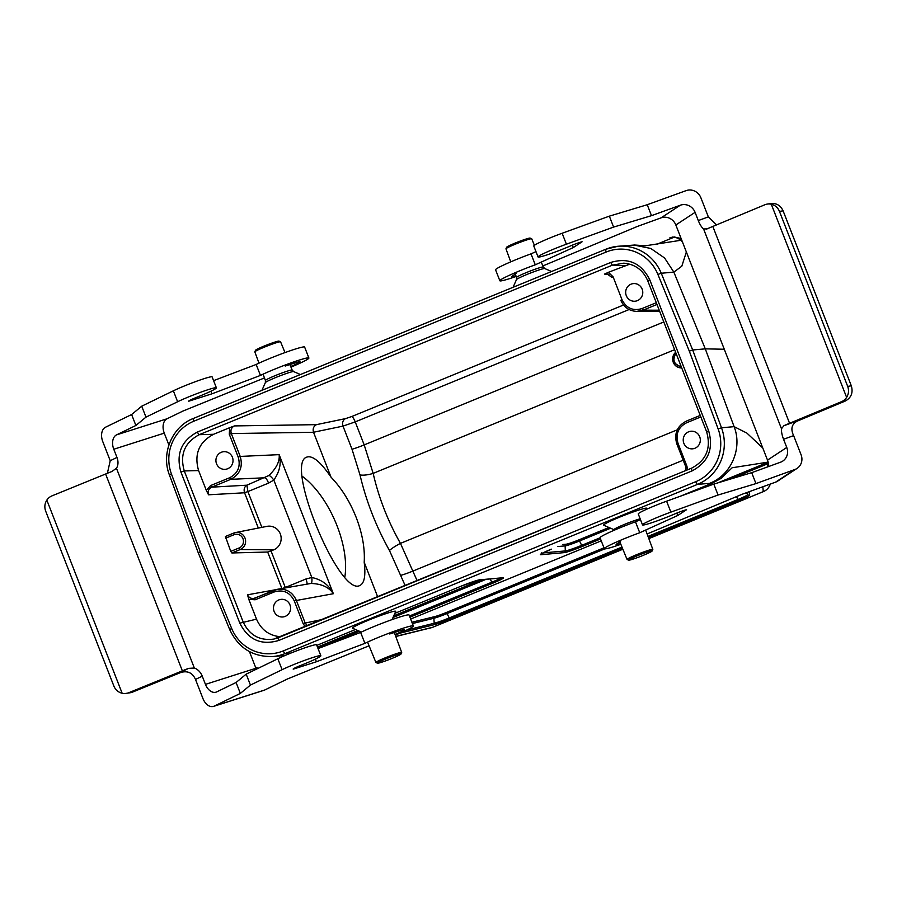 <?xml version="1.0" encoding="UTF-8"?>
<svg xmlns="http://www.w3.org/2000/svg" width="897" height="897" viewBox="0 0 897 897"><rect width="100%" height="100%" fill="white"/><g stroke="black" fill="none" stroke-linecap="round" stroke-linejoin="round"><path stroke-width="1.35" d="M229.666 427.69L213.564 434.294C198.955 442.109 193.965 454.196 198.585 470.566L206.299 490.356L210.616 485.557L229.688 477.731C237.997 473.291 240.833 466.418 238.21 457.111L229.284 434.238L229.666 427.69L234.453 425.918L316.473 424.651L345.547 418.619A5.887 5.034 -101.7 0 0 343.002 426.12L313.513 432.242L331.027 477.182C320.666 461.921 312.593 455.228 306.83 457.1C284.046 463.368 339.84 597.851 360.045 585.382C364.429 583.162 365.808 575.448 364.193 562.228C365.034 548.527 362.377 533.614 356.21 517.491C349.819 501.412 341.432 487.979 331.027 477.182M216.536 463.749A8.824 8.544 84.9 0 1 223.678 451.707A8.824 8.544 84.9 0 1 232.985 459.735A8.824 8.544 84.9 0 1 216.536 463.749M629.795 264.155L608.39 272.307L613.077 276.781L621.991 299.654C626.341 308.254 633.024 311.225 642.017 308.568L656.301 302.704M626.285 295.64A8.824 8.544 84.9 0 1 633.428 283.598A8.824 8.544 84.9 0 1 642.734 291.626A8.824 8.544 84.9 0 1 626.285 295.64M305.204 626.678L303.175 623.74L294.25 600.867C289.899 592.267 283.228 589.295 274.224 591.953L255.14 599.79L248.794 599.353L256.52 619.154C261.24 629.873 269.279 635.738 280.626 636.758M274.101 611.384A8.824 8.544 84.9 0 1 281.243 599.342A8.824 8.544 84.9 0 1 290.55 607.37A8.824 8.544 84.9 0 1 274.101 611.384M364.193 562.228L377.715 596.931M281.893 588.51L267.665 552.025L273.764 549.827A12.289 11.896 -95.1 0 0 267.026 526.348L235.362 532.583A8.869 8.589 84.9 0 1 240.228 549.536L231.875 552.967L230.764 551.386L225.416 536.484L233.769 533.065A8.869 8.589 84.9 0 1 235.362 532.583L233.781 533.053L234.016 534.735L225.618 538.178M683.85 443.286A8.824 8.544 -95.1 0 0 700.288 439.272A8.824 8.544 -95.1 0 0 688.582 431.827A8.824 8.544 -95.1 0 0 683.85 443.286M248.794 599.353L247.516 594.812L275.57 589.733M267.665 552.025L231.875 552.967M258.325 528.064L244.567 492.778L208.519 494.796L206.299 490.356M609.041 274.258L604.5 274.101L608.39 272.307M677.414 240.8L680.98 239.342L681.742 240.149L645.582 245.767L634.235 245.004M680.588 496.131L712.151 483.18L697.574 484.346L285.134 653.554L290.976 653.038M646.423 509.339L646.838 508.397A23.21 1.659 158.7 0 0 619.479 517.21A23.21 1.659 158.7 0 0 603.703 525.216L613.997 529.701A15.227 1.088 158.7 0 1 624.346 524.453A15.227 1.088 158.7 0 1 640.155 518.825M392.101 619.58L395.7 611.429A23.21 1.659 158.7 0 0 368.342 620.242A23.21 1.659 158.7 0 0 352.566 628.248L361.356 632.071M198.349 552.787L200.255 551.767L231.673 628.461A41.184 39.894 -95.1 0 0 283.34 650.886L695.769 481.678A41.184 39.894 -95.1 0 0 718.116 428.889L689.311 351.131L692.686 349.976L705.289 348.855L724.283 349.247M686.362 251.99L681.81 266.207L673.849 272.116L661.257 273.249L692.686 349.976L721.502 427.779L734.105 426.658L705.289 348.855L673.849 272.116L664.565 257.966L650.762 248.458L633.876 245.027M709.785 483.259C731.167 475.13 742.694 448.298 734.105 426.658L746.876 433.083L762.764 447.951M767.406 459.858L767.384 462.235L732.131 467.763L721.11 478.381L712.756 482.934L680.7 496.086M605.8 249.254L193.46 418.428A2.938 0.706 67.7 0 0 193.404 418.439L605.845 249.231A2.938 0.706 67.7 0 1 605.901 249.22A44.132 42.742 84.9 0 1 617.966 246.271L634.897 245.016M682.37 241.764L680.834 240.228M670.216 237.66L669.902 237.795A16.976 14.307 70.5 0 1 670.216 237.66A16.976 14.307 70.5 0 1 670.575 237.514L674.701 236.943L656.413 244.444M767.395 466.978L768.325 463.872M767.384 462.235L768.303 462.157M681.742 240.149L674.701 236.943M629.089 309.532L355.223 421.893L364.193 444.901L373.163 473.381C378.725 497.656 387.818 520.989 400.454 543.38L417.15 580.751M313.524 432.287L231.303 433.554L240.217 456.427C243.132 466.765 239.981 474.401 230.753 479.334L211.681 487.161L246.91 485.187L247.897 491.59L244.533 492.688C243.58 489.28 244.376 486.779 246.91 485.187L268.943 475.488C276.5 468.156 279.898 461.215 279.135 454.644C281.512 463.155 279.741 471.62 273.82 480.063L268.562 483.113L247.897 491.59L261.857 527.369M271.051 550.949L285.291 587.479L305.944 579.002L311.808 577.489C321.877 579.675 329.053 585.091 333.359 593.713C329.02 587.221 321.586 583.812 311.046 583.465L310.115 583.599M247.516 594.812C248.794 597.537 250.891 598.748 253.817 598.434L277.476 589.284C286.177 588.398 292.444 592.031 296.268 600.171L305.182 623.045L323.167 619.311M656.985 304.464L643.093 310.16L636.724 311.405C629.257 311.001 623.964 307.29 620.836 300.271L620.814 300.215M685.779 466.844L676.876 444.015C673.961 433.711 677.1 426.075 686.306 421.13L700.243 415.412L686.34 421.108M345.547 418.619L351.669 416.556A5.887 1.402 -112.3 0 1 355.223 421.893L343.002 426.12L352.016 449.229L360 474.905A11.773 3.498 -13.1 0 0 373.163 473.381L674.622 349.707M677.269 429.82L400.454 543.38A11.773 1.884 -29.3 0 0 389.466 550.511C375.978 526.259 366.155 501.053 360 474.905M313.513 432.242C312.571 428.811 313.558 426.288 316.473 424.651M268.943 475.488A5.887 1.245 -127.9 0 1 273.82 480.063L311.808 577.489A5.887 1.458 -96.6 0 1 311.046 583.465M283.306 588.264L285.459 587.894M623.886 263.157L612.584 265.097L199.257 434.675C184.636 442.49 179.647 454.577 184.277 470.936L243.177 622.013C249.489 635.3 259.738 640.985 273.921 639.068L278.339 637.7A2.938 0.706 67.7 0 0 278.754 640.469C261.262 645.638 248.278 639.864 239.824 623.157L180.925 472.091C175.812 454.005 181.34 440.64 197.486 432.006L610.812 262.429C628.304 257.26 641.288 263.034 649.742 279.741L708.652 430.818C713.754 448.904 708.238 462.258 692.092 470.891L278.754 640.469M386.091 658.824A12.648 0.908 158.7 0 0 377.491 663.197A12.648 0.908 158.7 0 0 389.556 659.396A12.648 0.908 158.7 0 0 401.004 654.025A12.648 0.908 158.7 0 0 386.091 658.824M401.004 654.025L401.677 652.511A13.825 0.987 158.7 0 0 401.688 652.433A13.825 0.987 158.7 0 0 385.374 657.759A13.825 0.987 158.7 0 0 375.921 662.479A13.825 0.987 158.7 0 0 375.978 662.535L377.491 663.197M284.999 352.588L280.593 341.847A13.825 0.987 158.7 0 0 280.537 341.791A13.825 0.987 158.7 0 0 264.279 347.173A13.825 0.987 158.7 0 0 254.826 351.815A13.825 0.987 158.7 0 0 254.826 351.882L258.986 363.15M280.537 341.791L279.012 341.129A12.648 0.908 158.7 0 0 264.144 346.051A12.648 0.908 158.7 0 0 255.499 350.29L254.826 351.815M637.229 555.792A12.648 0.908 158.7 0 0 628.629 560.165A12.648 0.908 158.7 0 0 640.693 556.353A12.648 0.908 158.7 0 0 652.141 550.993A12.648 0.908 158.7 0 0 637.229 555.792M652.141 550.993L652.814 549.48A13.825 0.987 158.7 0 0 652.825 549.401A13.825 0.987 158.7 0 0 636.511 554.727A13.825 0.987 158.7 0 0 627.059 559.448A13.825 0.987 158.7 0 0 627.115 559.504L628.629 560.165M534.399 245.318L531.73 238.804A13.825 0.987 158.7 0 0 531.663 238.759A13.825 0.987 158.7 0 0 515.416 244.141A13.825 0.987 158.7 0 0 505.964 248.772A13.825 0.987 158.7 0 0 505.964 248.85L510.763 261.857M531.663 238.759L530.149 238.097A12.648 0.908 158.7 0 0 515.282 243.02A12.648 0.908 158.7 0 0 506.637 247.258L505.964 248.772M302.255 476.273A69.428 33.38 -113.6 0 1 337.059 525.833A69.428 33.38 -113.6 0 1 344.818 577.074M783.103 210.84C780.614 205.503 776.555 203.058 770.938 203.529L767.305 204.079A11.773 11.179 81.3 0 1 771.308 204.236C775.143 205.222 777.867 207.611 779.459 211.4L783.103 210.84L851.32 385.822L847.687 386.383L779.459 211.4M716.546 224.889L708.35 216.895L698.292 220.55A11.773 3.745 -109.9 0 0 703.584 228.959L707.161 228.87A11.773 0.841 -21.3 0 1 712.823 226.448L764.838 204.774A11.773 11.179 81.3 0 1 767.305 204.079M797.063 468.402A11.773 11.123 -123.3 0 1 794.865 469.501L775.613 482.138A11.773 11.123 56.7 0 0 777.8 481.039L797.063 468.402A11.773 11.123 -123.3 0 0 801.088 454.768L793.632 435.628C790.504 429.035 791.659 424.225 797.097 421.186L845.198 401.071C851.242 397.797 853.282 392.718 851.32 385.822M847.687 386.383C849.067 390.262 848.719 393.929 846.622 397.382A11.773 11.179 81.3 0 1 841.588 401.632L789.573 423.294A11.773 0.841 158.7 0 0 783.911 425.716L781.478 428.744A11.773 3.745 -109.9 0 0 783.563 439.272L793.632 435.628M620.836 544.3A29.422 2.108 -21.3 0 1 604.309 548.695L600.048 537.763A29.422 2.108 -21.3 0 1 635.48 521.807L639.74 532.74L677.751 515.495L686.575 509.709A9.396 0.673 158.7 0 0 674.578 514.015A23.535 1.682 -21.3 0 1 642.521 524.891L638.26 513.959A23.535 1.682 -21.3 0 1 666.606 501.199L713.799 484.088L751.697 472.663L780.536 462.213A11.773 11.123 56.7 0 0 782.733 461.114A11.773 11.123 56.7 0 0 786.759 447.468L767.507 460.116A11.773 11.123 -123.3 0 1 768.135 466.709M786.759 447.468L783.563 439.272M698.292 220.55L695.085 212.342A11.773 11.123 56.7 0 0 680.341 205.211L661.078 217.848A11.773 11.123 -123.3 0 1 675.833 224.979L695.085 212.342M767.507 460.116L675.833 224.979M516.156 276.433A29.422 2.108 158.7 0 1 499.842 280.761A29.422 2.108 158.7 0 1 535.274 264.806L573.284 247.561L582.119 241.764A9.396 0.673 -21.3 0 0 570.111 246.081A23.535 1.682 158.7 0 1 538.054 256.957A23.535 1.682 158.7 0 1 566.399 244.197L613.604 227.087L651.491 215.661L680.341 205.211M542.853 265.938L637.487 226.403L661.078 217.848M515.91 275.771A14.117 1.009 -21.3 0 1 511.649 276.657A14.117 1.009 -21.3 0 1 512.221 276.085L516.067 273.563M651.491 215.661L647.23 204.729L686.138 190.624A11.773 11.123 -123.3 0 1 700.882 197.766L708.35 216.895M775.613 482.138L741.942 494.337L647.107 533.962M706.5 229.139L707.161 228.87M751.697 472.663L755.958 483.595L794.865 469.501M535.98 251.62L531.013 253.862A29.422 2.108 158.7 0 0 495.581 269.818L499.842 280.761M647.23 204.729L609.343 216.155L562.139 233.254A23.535 1.682 158.7 0 0 533.793 246.013L538.054 256.957M789.573 423.294L712.823 226.448M846.622 397.382L771.308 204.236M613.604 227.087L609.343 216.155M573.284 247.561L572.353 245.15M535.274 264.806L531.013 253.862M635.48 521.807L640.436 519.554M620.578 543.649A14.117 1.009 -21.3 0 1 616.116 544.591A14.117 1.009 -21.3 0 1 616.676 544.031L620.533 541.496M676.809 513.084L677.751 515.495M642.521 524.891A23.535 1.682 -21.3 0 1 670.866 512.131L718.071 495.021L755.958 483.595M713.799 484.088L718.071 495.021M604.309 548.695A29.422 2.108 -21.3 0 1 639.74 532.74M195.501 679.444L202.251 676.159A11.773 8.791 64.1 0 0 194.346 668.03L188.628 668.366A11.773 0.841 158.7 0 0 182.36 670.855L128.798 692.697A11.773 11.482 87.1 0 1 125.132 693.516L131.388 692.562L180.689 672.526C187.608 670.485 192.541 672.784 195.501 679.444L202.957 698.584A11.773 7.77 72.3 0 0 213.576 706.376L264.066 690.275A11.773 7.77 -107.7 0 0 264.761 689.995L214.26 706.096A11.773 7.77 72.3 0 1 213.576 706.376M125.132 693.516A11.773 11.482 87.1 0 1 122.149 693.258C118.247 692.271 115.489 689.894 113.885 686.104L45.669 511.122C44.278 507.242 44.671 503.576 46.835 500.111A11.773 11.482 87.1 0 1 52.048 495.839L105.611 474.008A11.773 0.841 -21.3 0 1 111.878 471.519L116.453 468.245A11.773 8.791 64.1 0 0 116.969 457.436L110.219 460.722L107.393 473.257M290.964 367.142A29.422 2.108 158.7 0 0 308.893 358.015A29.422 2.108 158.7 0 0 290.471 363.083A29.422 2.108 158.7 0 0 260.444 375.417L211.939 393.817L188.785 401.194A9.396 0.673 -21.3 0 1 188.706 401.15A9.396 0.673 -21.3 0 1 196.6 397.349A23.535 1.682 158.7 0 0 216.39 387.829A23.535 1.682 158.7 0 0 201.657 391.888A23.535 1.682 158.7 0 0 177.628 401.744L145.976 417.139L135.884 425.481L116.543 434.877A11.773 7.77 -107.7 0 0 113.773 449.24L164.263 433.139A11.773 7.77 72.3 0 1 167.044 418.776L182.865 411.084L264.458 377.929M113.773 449.24L116.969 457.436M202.251 676.159L205.447 684.366A11.773 7.77 -107.7 0 0 216.054 692.159A11.773 7.77 -107.7 0 0 216.749 691.879L236.09 682.482L246.182 674.14L277.835 658.757A23.535 1.682 -21.3 0 1 301.863 648.89A23.535 1.682 -21.3 0 1 316.596 644.831L320.857 655.774A23.535 1.682 -21.3 0 1 301.067 665.282A9.396 0.673 158.7 0 0 293.162 669.084A9.396 0.673 158.7 0 0 293.252 669.14L316.394 661.762L364.911 643.351A29.422 2.108 -21.3 0 1 394.938 631.028A29.422 2.108 -21.3 0 1 413.36 625.96A29.422 2.108 -21.3 0 1 395.285 635.143M164.263 433.139L168.894 444.99M249.456 651.626L255.937 668.265L205.447 684.366M256.34 669.196A11.773 7.77 72.3 0 1 255.937 668.265M318.054 648.576L360.639 632.419A29.422 2.108 -21.3 0 1 390.677 620.096A29.422 2.108 -21.3 0 1 409.088 615.017L413.36 625.96M369.082 645.795L287.332 679.029L264.761 689.995M135.884 425.481L131.624 414.537L105.532 427.219A11.773 7.77 72.3 0 0 102.763 441.582L110.219 460.722M214.26 706.096L240.351 693.415L250.442 685.073L282.095 669.689A23.535 1.682 -21.3 0 1 306.124 659.822A23.535 1.682 -21.3 0 1 320.857 655.774M236.09 682.482L240.351 693.415M389.69 633.977L399.793 630.759A14.117 1.009 -21.3 0 1 404.502 629.728A14.117 1.009 -21.3 0 1 395.039 634.471M105.611 474.008L182.36 670.855M46.835 500.111L122.149 693.258M246.182 674.14L250.442 685.073M315.374 659.138L316.394 661.762M360.639 632.419L364.911 643.351M285.224 366.043L295.326 362.825A14.117 1.009 -21.3 0 1 300.035 361.794A14.117 1.009 -21.3 0 1 290.695 366.481M260.444 375.417L256.172 364.474L213.587 380.642M211.939 393.817L210.918 391.204M216.39 387.829L212.129 376.897A23.535 1.682 158.7 0 0 197.396 380.956A23.535 1.682 158.7 0 0 173.368 390.812L141.715 406.195L131.624 414.537M145.976 417.139L141.715 406.195M308.893 358.015L304.632 347.083A29.422 2.108 158.7 0 0 286.21 352.151A29.422 2.108 158.7 0 0 256.172 364.474M405.197 585.651L389.466 550.511M238.21 457.111L240.217 456.427L279.135 454.644L333.359 593.713L294.25 600.867M282.757 588.365L285.268 587.434M700.837 416.937L686.553 422.79C678.255 427.23 675.407 434.103 678.042 443.41L686.956 466.283L687.461 469.849M198.585 470.566L184.277 470.936L180.925 472.091M239.824 623.157L256.52 619.154M278.406 637.677L691.733 468.099M624.503 265.703L612.584 265.097A2.938 0.706 67.7 0 1 610.812 262.429M197.486 432.006A2.938 0.706 67.7 0 0 199.257 434.675L213.564 434.294M351.669 416.556L623.55 305.002M689.311 351.131L657.905 274.437A41.184 39.894 -95.1 0 0 606.237 252.012L193.797 421.22A41.184 39.894 -95.1 0 0 171.45 474.02L200.255 551.767M317.482 647.107L357.847 630.546M393.761 615.813L481.767 579.709M411.914 622.249L434.787 616.598A10.91 0.774 158.7 0 0 446.246 612.528L603.973 547.82M316.809 645.38L355.47 629.515L316.809 645.38M503.004 577.735A1.76 1.704 -95.1 0 1 502.522 577.859L479.2 579.933L461.439 586.044L394.848 613.369L461.406 586.055A15.944 1.144 -21.3 0 1 479.682 579.821L503.004 577.735A15.944 1.144 -21.3 0 1 492.632 583.263L409.94 617.192M395.756 636.388L432.702 627.25L622.866 549.233L432.903 627.205A11.773 2.803 67.7 0 1 432.702 627.25A11.773 10.282 76.1 0 1 431.255 627.743A11.773 11.773 0 0 0 432.903 627.205M770.265 484.077A11.773 11.739 174.8 0 1 763.269 491.623A11.773 2.803 67.7 0 0 763.47 491.578L648.834 538.615L763.269 491.623L762.831 486.768M600.53 538.996L582.512 546.385A15.944 1.144 -21.3 0 1 564.235 552.619L540.913 554.705A15.944 1.144 -21.3 0 1 551.285 549.177L551.341 549.155M410.658 619.042L601.248 540.846L410.658 619.042M749.365 491.657L749.679 495.122A15.944 1.144 -21.3 0 1 738.769 500.537L648.453 537.583M622.462 548.246L450.059 618.986A15.944 1.144 -21.3 0 1 433.296 624.917L399.871 633.192M718.116 428.889L721.502 427.779A44.132 42.742 84.9 0 1 697.574 484.346A2.938 0.706 67.7 0 1 695.769 481.678M606.237 252.012A2.938 0.706 67.7 0 1 605.845 249.231L617.966 246.271A44.132 42.742 84.9 0 1 661.257 273.249L657.905 274.437M283.34 650.886A2.938 0.706 67.7 0 0 285.134 653.554A44.132 42.742 84.9 0 1 273.058 656.503L285.224 655.415M770.276 484.077A11.773 11.773 0 0 1 763.47 491.578A11.773 2.803 67.7 0 0 763.65 491.478M255.398 666.875A122.541 58.91 66.4 0 0 258.056 668.355M746.125 492.823L747.717 494.639L747.504 492.33M406.733 630.053L434.204 623.258L433.868 618.257L412.418 623.561M604.791 548.874L447.087 613.57L449.229 617.943L621.98 547.069M648.004 536.384L737.939 499.494L736.515 496.613M542.92 552.922L565.301 550.926L565.132 545.892L557.687 546.553M768.303 463.536L730.416 479.076M610.622 528.232L579.529 540.981L581.682 545.342L600.059 537.808M562.654 544.513L566.198 544.199A10.91 0.774 158.7 0 0 578.7 539.938L608.985 527.514M717.69 482.922L768.124 462.224M409.469 615.992L491.803 582.22L490.188 578.957M486.084 579.327L393.009 617.506M359.484 631.264L317.942 648.307M446.246 612.528L447.087 613.57A12.558 0.897 -21.3 0 1 433.868 618.257A1.76 1.547 76.1 0 1 434.787 616.598M433.296 624.917A1.76 1.547 -103.9 0 0 434.204 623.258A14.285 1.02 158.7 0 0 449.229 617.943L450.059 618.986M738.769 500.537L737.939 499.494A14.285 1.02 158.7 0 0 747.717 494.639A1.76 1.76 -5.2 0 0 749.679 495.122M492.632 583.263L491.803 582.22A14.285 1.02 158.7 0 0 500.862 578.004M564.235 552.619A1.76 1.704 -95.1 0 0 565.301 550.926A14.285 1.02 158.7 0 0 581.682 545.342L582.512 546.385M578.7 539.938L579.529 540.981A12.558 0.897 -21.3 0 1 565.132 545.892A1.76 1.704 84.9 0 1 566.198 544.199M540.913 554.705A1.76 1.704 -95.1 0 0 541.945 553.46M551.285 549.177L541.104 553.987L541.496 552.911M642.017 308.568L643.093 310.16L659.217 310.205M268.562 483.113A5.887 1.402 -112.3 0 0 264.996 477.776L230.753 479.334L229.688 477.731M663.814 321.967L364.193 444.901A11.773 0.841 -21.3 0 1 352.016 449.229M683.144 460.206L413.315 570.907A11.773 0.841 -21.3 0 1 401.138 575.235M303.175 623.74L305.182 623.045L307.357 625.792M686.956 466.283L685.745 466.889L686.014 470.443L685.801 466.9L676.876 444.015M611.9 277.341L606.787 273.686L604.5 274.101M234.453 425.918C231.37 427.555 230.327 430.1 231.303 433.554L229.284 434.238M244.533 492.688L247.897 491.59M210.616 485.557L211.681 487.161C208.597 488.809 207.543 491.354 208.519 494.796M305.944 579.002A5.887 1.402 -112.3 0 1 307.009 584.138M676.203 353.777A7.109 6.884 -95.1 0 0 681.047 366.189M681.72 367.905A8.869 8.589 84.9 0 1 675.632 352.297L673.12 362.04L681.72 367.927M230.764 551.386L239.163 547.944A7.109 6.884 -95.1 0 0 242.975 538.716A7.109 6.884 -95.1 0 0 234.016 534.735M273.764 549.827L240.228 549.536L239.163 547.944M613.077 276.781L611.866 277.386L606.787 273.686M621.991 299.654L620.78 300.26C623.908 307.29 629.223 311.001 636.724 311.394M686.553 422.79L686.317 421.119C677.067 426.053 673.894 433.688 676.831 444.015L678.042 443.41M253.829 598.422L254.916 598.108L255.14 599.79M254.916 598.108L273.989 590.282L274.224 591.953M273.944 639.045L691.699 468.111A2.938 0.706 67.7 0 0 692.092 470.891M706.713 431.838L708.652 430.818M647.813 280.761L649.742 279.741M231.673 628.461L229.778 629.526M169.522 474.984L171.45 474.02M273.058 656.503C252.954 657.142 238.501 648.15 229.677 629.515L198.248 552.776L169.421 474.973C160.832 453.411 172.213 426.512 193.404 418.439A2.938 0.706 67.7 0 0 193.797 421.22M289.899 364.552L292.164 370.069L293.644 371.582A15.227 1.088 158.7 0 0 275.749 377.514A15.227 1.088 158.7 0 0 265.355 382.615L261.946 390.318M292.164 370.069A14.363 1.032 158.7 0 0 275.233 375.608A14.363 1.032 158.7 0 0 265.411 380.507L265.355 382.615M541.272 262.081L543.302 267.037L544.782 268.551A15.227 1.088 158.7 0 0 526.887 274.482A15.227 1.088 158.7 0 0 516.481 279.584L513.084 287.287M543.302 267.037A14.363 1.032 158.7 0 0 526.371 272.576A14.363 1.032 158.7 0 0 516.549 277.476L516.481 279.584M841.588 401.632L845.198 401.071M799.44 420.088L783.911 425.716M781.478 428.744L703.584 228.959M566.399 244.197L562.139 233.254M666.606 501.199L670.866 512.131M131.388 692.562L128.798 692.697M188.628 668.366L178.211 673.423M167.044 418.776L116.543 434.877M116.453 468.245L194.346 668.03M277.835 658.757L282.095 669.689M177.628 401.744L173.368 390.812M395.801 636.511L431.255 627.743M672.358 237.043L679.208 238.041L681.473 239.454M310.104 583.599L277.476 589.284M659.71 311.461L636.747 311.405M225.416 536.484L233.781 533.053M273.989 590.282L277.397 589.307M691.699 468.111C706.298 460.34 711.276 448.242 706.634 431.816L647.735 280.75C643.014 270.031 635.031 264.178 623.774 263.18M401.688 652.433L394.31 632.508M375.921 662.479L367.557 642.095M293.644 371.582L300.417 374.542M263.068 374.172L265.411 380.507M614.602 530.06L613.997 529.701M652.825 549.401L645.661 530.06M627.059 559.448L619.872 541.934M544.782 268.551L551.543 271.499M515.282 274.067L516.549 277.476"/></g></svg>
